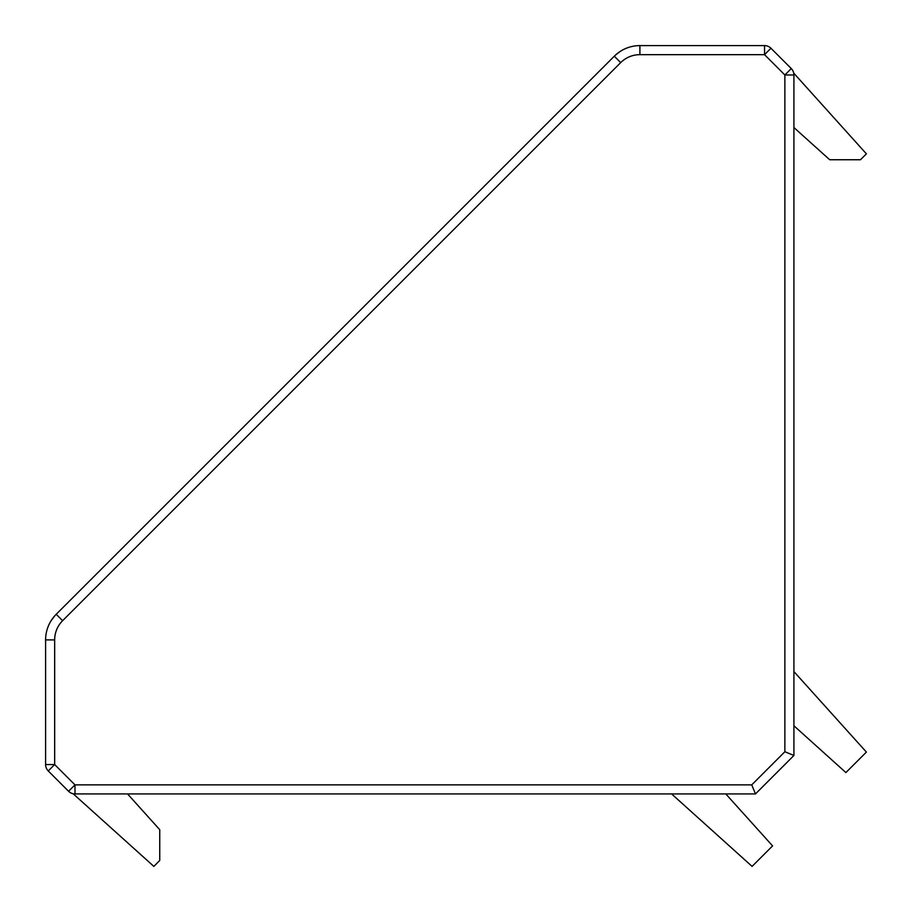 <?xml version="1.0" encoding="UTF-8"?>
<svg xmlns="http://www.w3.org/2000/svg" width="912" height="912" viewBox="0 0 912 912"><rect width="100%" height="100%" fill="white"/><g stroke="black" fill="none" stroke-linecap="round" stroke-linejoin="round"><path stroke-width="1.37" d="M73.131 793.736L153.843 866.4L159.748 860.483L159.748 829.703L127.543 793.919M793.919 127.543L829.703 159.748L860.483 159.748L866.4 153.843L793.736 73.131M784.867 751.739L784.867 74.978L764.541 54.663L770.948 48.256L791.274 68.571A9.063 9.063 0 0 1 793.919 74.978L793.919 755.489L755.489 793.919L74.978 793.919A9.063 9.063 0 0 1 68.571 791.274L48.256 770.948L54.663 764.541L74.978 784.867L751.739 784.867L784.867 751.739L793.919 755.489M51.14 620.65L54.823 615.748M45.6 764.541L45.6 639.905A36.241 36.241 0 0 1 56.213 614.289L614.289 56.213A36.241 36.241 0 0 1 639.905 45.6L764.541 45.6A9.063 9.063 0 0 1 770.948 48.256A9.063 9.063 0 0 0 764.541 45.6L764.541 54.663L639.905 54.663A27.178 27.178 0 0 0 620.696 62.62L62.62 620.696A27.178 27.178 0 0 0 54.663 639.905L54.663 764.541L45.6 764.541A9.063 9.063 0 0 0 48.256 770.948A9.063 9.063 0 0 1 45.6 764.541A9.063 9.063 0 0 0 48.256 770.948M621.79 50.456L620.65 51.14L621.79 50.456M615.748 54.823L620.65 51.14M755.489 793.919L751.739 784.867M784.867 74.978L791.274 68.571A9.063 9.063 0 0 1 793.919 74.978L784.867 74.978M68.571 791.274L74.978 784.867L74.978 793.919A9.063 9.063 0 0 1 68.571 791.274M671.585 793.919L752.081 866.4L772.578 845.903L725.781 793.919M793.919 725.781L845.903 772.578L866.4 752.081L793.919 671.585M54.663 639.905L45.6 639.905A36.241 36.241 0 0 1 56.213 614.289L62.62 620.696M620.696 62.62L614.289 56.213A36.241 36.241 0 0 1 639.905 45.6L639.905 54.663"/></g></svg>

